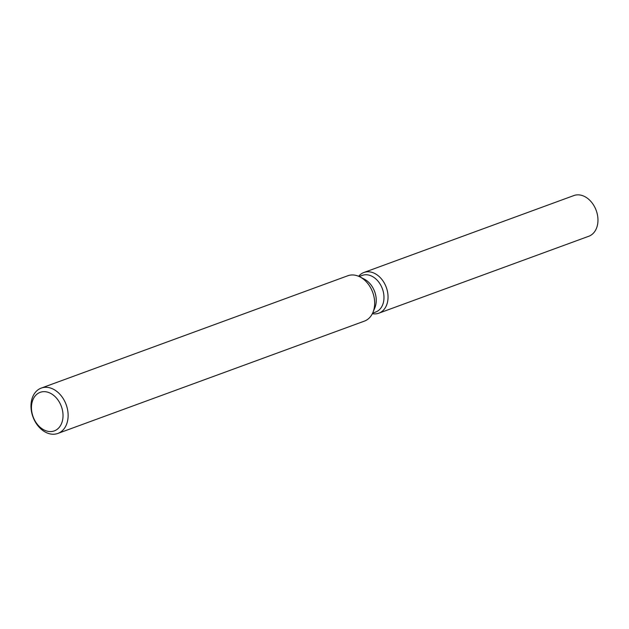<?xml version="1.0" encoding="UTF-8"?>
<svg xmlns="http://www.w3.org/2000/svg" width="629" height="629" viewBox="0 0 629 629"><rect width="100%" height="100%" fill="white"/><g stroke="black" fill="none" stroke-linecap="round" stroke-linejoin="round"><path stroke-width="0.94" d="M359.183 276.532L362.273 275.4A19.507 14.286 69.9 0 1 383.604 293.271A19.507 14.286 69.9 0 1 375.694 312.031L372.604 313.163M387.629 292.343A21.677 15.874 69.9 0 1 372.344 313.69A21.677 15.874 69.9 0 0 378.839 313.187A21.677 15.874 69.9 0 0 387.629 292.343A21.677 15.874 69.9 0 0 375.316 273.772A21.677 15.874 69.9 0 0 358.648 276.296A21.677 15.874 69.9 0 1 363.924 272.483A21.677 15.874 69.9 0 1 387.629 292.343M41.247 388.093L347.79 275.761A24.146 17.691 69.9 0 1 359.906 276.886L364.317 279.142A19.507 14.286 69.9 0 1 375.867 296.11A19.507 14.286 69.9 0 1 374.837 307.848L372.934 312.416A24.146 17.691 69.9 0 1 364.411 321.112L57.868 433.436A24.146 17.691 69.9 0 1 31.45 411.311A24.146 17.691 69.9 0 1 41.247 388.093A24.146 17.691 69.9 0 1 67.665 410.218A24.146 17.691 69.9 0 1 57.868 433.436M359.906 276.886A24.146 17.691 69.9 0 1 374.208 297.894A24.146 17.691 69.9 0 1 372.934 312.416M62.633 411.154A20.529 15.033 69.9 0 1 50.76 431.565A20.529 15.033 69.9 0 1 31.851 412.074A20.529 15.033 69.9 0 1 43.723 391.663A20.529 15.033 69.9 0 1 62.633 411.154M363.924 272.483L573.845 195.564A21.677 15.874 69.9 0 1 597.55 215.425A21.677 15.874 69.9 0 1 588.76 236.26L378.839 313.187"/></g></svg>
